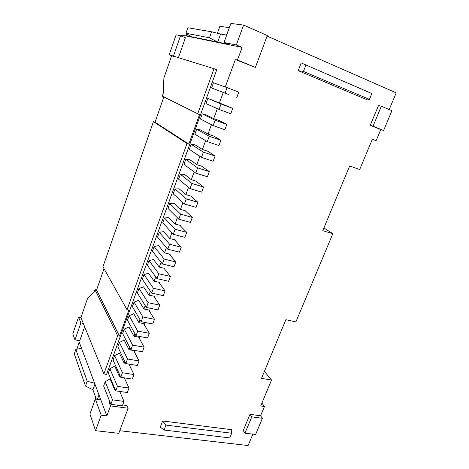 <?xml version="1.0" encoding="UTF-8"?>
<svg xmlns="http://www.w3.org/2000/svg" width="469" height="469" viewBox="0 0 469 469"><rect width="100%" height="100%" fill="white"/><g stroke="black" fill="none" stroke-linecap="round" stroke-linejoin="round"><path stroke-width="0.7" d="M160.275 427.118L162.649 420.986L231.651 429.698L231.692 433.227L229.763 437.911L164.068 430.038L160.275 427.118M114.811 388.531L114.489 389.417L115.227 389.522M109.91 401.915L109.447 403.176L110.514 405.902L106.838 415.921L78.622 340.535M95.541 430.683L89.925 413.986L95.33 399.013L101.187 415.217L95.541 430.683L118.768 433.327L128.137 408.235L126.964 405.527L122.702 404.952M110.461 403.317L109.447 403.176M119.742 430.718L248.078 445.55L252.867 434.153M249.989 414.315L243.229 430.554L244.982 433.168L255.611 434.493L262.423 418.319L260.576 415.798L249.989 414.315L251.789 416.847L244.982 433.168M260.576 415.798L264.475 406.517L260.711 405.961L271.557 380.054L261.514 378.354L285.861 319.688L295.904 321.892L332.826 233.697L322.789 230.689L349.669 165.92L359.688 169.538L372.38 139.223L376.126 140.688L380.799 129.561L370.252 125.323L378.518 105.461L381.356 106.234L373.019 126.225L383.607 130.488L391.932 110.707L381.356 106.234M389.2 109.553L396.211 92.862L267.09 36.09M237.461 60.038L235.344 59.504L255.394 67.413L267.307 35.515L243.587 25.074L236.329 44.971L242.098 47.41L237.461 60.038L255.394 67.413M235.344 59.504L225.272 86.994M228.96 94.615L211.595 87.99L228.96 94.615M223.279 92.446L219.428 102.963L232.765 108.374L221.063 104.012L207.831 98.379L219.428 102.963M217.34 108.656L213.694 118.61L219.369 120.65L226.808 124.42L215.119 120.222L202.233 113.838L206.067 114.852L213.694 118.61M211.455 124.713L208.019 134.105L213.688 136.069L220.917 140.301L209.227 136.268L196.687 129.151L200.585 129.931L208.019 134.105M205.633 140.612L202.397 149.453L208.06 151.34L215.078 156.03L203.399 152.155L191.194 144.317L195.157 144.862L202.397 149.453M199.87 156.347L196.828 164.648L202.491 166.466L201.91 166.419L209.297 171.601L197.625 167.884L185.753 159.343L189.781 159.653L196.828 164.648M194.16 171.935L191.311 179.703L196.974 181.45L196.382 181.433L203.575 187.025L191.909 183.461L180.36 174.222L184.452 174.31L191.311 179.703M196.845 181.79L196.974 181.45M188.503 187.366L185.847 194.617L191.504 196.288L190.906 196.3L197.912 202.291L186.252 198.879L175.025 188.966L179.176 188.831L185.847 194.617M191.358 196.687L191.504 196.288M182.91 202.649L180.442 209.385L186.093 210.991L185.484 211.032L192.302 217.417L180.647 214.151L169.731 203.569L173.946 203.218L180.442 209.385M185.923 211.443L186.093 210.991M177.364 217.78L175.078 224.018L180.729 225.554L180.114 225.624L186.744 232.389L175.101 229.271L164.49 218.038L168.764 217.475L175.078 224.018M180.542 226.064L180.729 225.554M171.877 232.765L169.772 238.51L175.412 239.981L174.79 240.081L181.239 247.222L169.608 244.243L159.302 232.372L163.628 231.598L169.772 238.51M175.207 240.544L175.412 239.981M166.436 247.609L164.508 252.867L170.147 254.274L169.52 254.403L175.787 261.913L164.162 259.076L154.154 246.577L158.54 245.598L164.508 252.867M169.925 254.89L170.147 254.274M161.055 262.306L159.302 267.096L164.936 268.432L164.297 268.59L170.388 276.464L158.774 273.761L149.06 260.647L153.498 259.468L159.302 267.096M164.689 269.1L164.936 268.432M155.72 276.868L154.137 281.189L159.765 282.461L159.12 282.649L165.041 290.874L153.439 288.306L144.006 274.594L148.503 273.21L154.137 281.189M159.501 283.182L159.765 282.461M150.438 291.29L149.019 295.153L154.647 296.361L153.99 296.578L159.741 305.149L148.151 302.716L139.006 288.412L143.549 286.835L149.019 295.153M154.365 297.135L154.647 296.361M145.202 305.571L143.954 308.989L149.57 310.138L148.907 310.378L154.494 319.289L142.91 316.985L134.046 302.1L138.642 300.336L143.954 308.989M149.271 310.959L149.57 310.138M140.02 319.723L138.93 322.695L144.546 323.786L143.877 324.056L149.294 333.301L137.722 331.126L129.127 315.672L133.776 313.72L138.93 322.695M144.223 324.654L144.546 323.786M134.884 333.74L133.952 336.285L139.563 337.317L138.888 337.61L144.141 347.177L132.586 345.125L124.256 329.121L128.957 326.981L133.952 336.285M139.229 338.225L139.563 337.317M129.796 347.629L129.022 349.745L134.626 350.718L133.941 351.041L139.041 360.931L127.492 359.002L119.431 342.446L124.179 340.131L129.022 349.745M134.269 351.68L134.626 350.718M124.754 361.388L124.133 363.088L125.686 363.34M129.362 365.011L129.649 364.225M119.759 375.024L119.29 376.308L120.416 376.484M124.496 378.219L124.619 377.891M301.198 62.922L371.823 93.548L301.198 62.922L298.208 70.661L303.443 71.423L369.408 99.393L367.508 99.961L298.208 70.661M229.904 26.194L226.509 35.081M229.194 27.648L219.861 26.305L217.382 33.246M264.399 371.401L271.557 380.054M261.901 403.123L264.475 406.517M383.607 130.488L380.799 129.561M376.126 140.688L372.333 139.334M323.909 228.004L332.826 233.697M127.046 309.733L102.963 266.738L153.422 121.67L187.014 143.508L127.046 309.733L128.858 310.097L119.46 336.085L117.655 335.757L103.872 373.963L80.92 317.607L87.533 298.513L94.205 291.917L94.996 289.643L117.655 335.757M181.192 36.002L181.526 35.04L242.098 47.41M101.187 415.217L106.838 415.921M128.137 408.235L110.514 405.902M169.209 54.814L176.127 34.812L180.524 35.726L173.454 56.104L169.209 54.814L171.613 55.764L163.898 78.042L163.194 93.56L162.303 96.139L199.495 114.659L188.849 144.124L187.014 143.508M78.563 317.155L80.873 322.924L74.987 339.902L72.789 333.875L78.563 317.155L80.92 317.607M173.454 56.104L214.005 68.703L197.66 114.002M175.893 57.066L171.613 55.764M94.451 401.452L95.705 397.513M236.329 44.971L224.012 42.509L230.895 23.45L243.587 25.074M153.422 121.67L155.034 122.221L163.851 96.919M94.996 289.643L96.591 289.983L104.03 268.637M224.012 42.509L229.593 44.854M95.33 399.013L100.788 399.758M100.413 399.705L100.589 399.219M373.019 126.225L370.252 125.323M262.423 418.319L251.789 416.847M180.524 35.726L185.396 37.731L178.39 57.828M74.987 339.902L79.753 340.729L84.637 326.729M80.873 322.924L83.265 323.37M114.489 389.417L110.086 378.888L105.203 381.725L112.501 399.858L124.009 401.429L119.73 391.439M119.29 376.308L114.741 366.078L109.904 368.751L117.455 386.362L128.975 388.051L124.326 377.844M124.133 363.088L119.437 353.163L114.647 355.654L122.45 372.744L133.987 374.555L129.039 364.349L129.38 364.179M214.005 68.703L216.76 69.793L106.574 374.379L103.872 373.963M155.034 122.221L188.849 144.124M96.591 289.983L119.46 336.085M186.773 33.803L186.123 35.673L187.582 36.277M226.685 35.111L220.588 34.061L217.71 42.081L186.123 35.673M220.588 34.061L211.625 31.781L187.87 27.771L185.959 33.258L209.479 37.801L217.71 42.081L225.982 43.764L226.117 43.394M191.065 36.676L185.959 33.258M211.625 31.781L209.479 37.801M227.629 44.455L225.982 43.764M305.864 65.191L303.443 71.423M371.823 93.548L369.408 99.393M96.297 399.148L92.891 389.78L94.931 384.099M98.971 394.904L97.382 399.295M92.891 389.78L85.499 386.057L87.211 381.25L94.597 383.22M85.499 386.057L74.272 353.878L75.826 349.405L87.211 381.25M81.506 348.25L75.826 349.405M78.03 348.959L77.449 347.359L79.243 342.2M164.068 430.038L165.979 425.113L231.692 433.227M162.649 420.986L165.979 425.113M236.769 97.587L238.78 92.164L227.072 87.639L213.489 82.767L211.595 87.99M225.061 93.114L227.072 87.639M232.765 108.374L230.771 113.738L219.076 109.435L205.961 103.549L207.831 98.379M219.076 109.435L221.063 104.012M226.808 124.42L224.839 129.731L213.149 125.592L200.38 118.956L202.233 113.838M213.149 125.592L215.119 120.222M220.917 140.301L218.964 145.566L207.28 141.585L194.852 134.222L196.687 129.151M207.28 141.585L209.227 136.268M215.078 156.03L213.149 161.236L201.465 157.42L189.376 149.341L191.194 144.317M201.465 157.42L203.399 152.155M209.297 171.601L207.386 176.76L195.714 173.096L183.948 164.314L185.753 159.343M195.714 173.096L197.625 167.884M203.575 187.025L201.682 192.132L190.021 188.614L178.578 179.152L180.36 174.222M190.021 188.614L191.909 183.461M197.912 202.291L196.036 207.351L184.376 203.986L173.254 193.849L175.025 188.966M184.376 203.986L186.252 198.879M192.302 217.417L190.443 222.423L178.795 219.205L167.978 208.406L169.731 203.569M178.795 219.205L180.647 214.151M186.744 232.389L184.903 237.349L173.26 234.277L162.755 222.828L164.49 218.038M173.26 234.277L175.101 229.271M181.239 247.222L179.416 252.134L167.785 249.203L157.578 237.121L159.302 232.372M167.785 249.203L169.608 244.243M175.787 261.913L173.981 266.779L162.362 263.983L152.448 251.278L154.154 246.577M162.362 263.983L164.162 259.076M170.388 276.464L168.6 281.283L156.992 278.627L147.372 265.307L149.06 260.647M156.992 278.627L158.774 273.761M165.041 290.874L163.265 295.646L151.669 293.125L142.336 279.213L144.006 274.594M151.669 293.125L153.439 288.306M159.741 305.149L157.989 309.88L146.398 307.488L137.347 292.984L139.006 288.412M146.398 307.488L148.151 302.716M154.494 319.289L152.753 323.973L141.175 321.711L132.399 306.638L134.046 302.1M141.175 321.711L142.91 316.985M149.294 333.301L147.571 337.944L136.004 335.804L127.498 320.169L129.127 315.672M136.004 335.804L137.722 331.126M144.141 347.177L142.435 351.779L130.886 349.768L122.644 333.576L124.256 329.121M130.886 349.768L132.586 345.125M139.041 360.931L137.353 365.486L125.809 363.598L117.83 346.861L119.431 342.446M125.809 363.598L127.492 359.002M133.987 374.555L132.311 379.069L120.779 377.299L113.058 360.034L114.647 355.654M120.779 377.299L122.45 372.744M128.975 388.051L127.316 392.524L115.796 390.876L108.333 373.09L109.904 368.751M115.796 390.876L117.455 386.362M124.009 401.429L122.368 405.861L110.86 404.325L103.643 386.028L105.203 381.725M110.86 404.325L112.501 399.858"/></g></svg>
